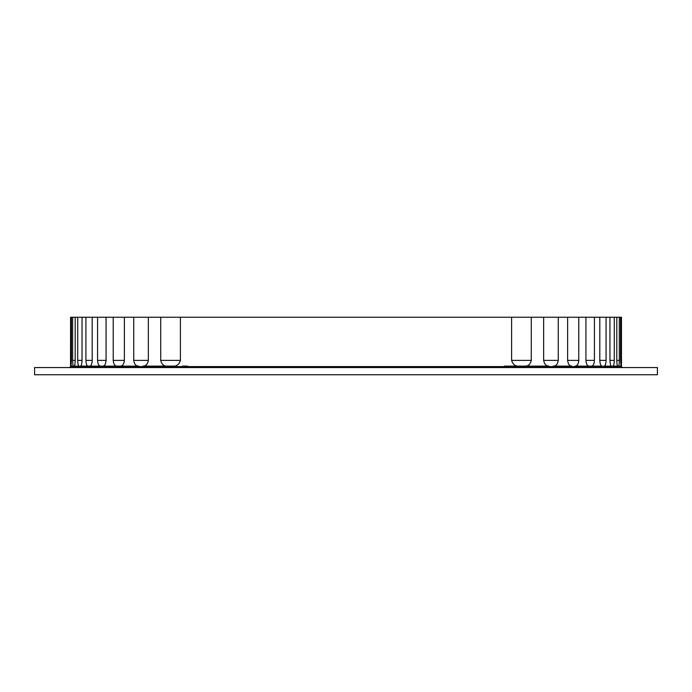 <?xml version="1.0" encoding="UTF-8"?>
<svg xmlns="http://www.w3.org/2000/svg" width="692" height="692" viewBox="0 0 692 692"><rect width="100%" height="100%" fill="white"/><g stroke="black" fill="none" stroke-linecap="round" stroke-linejoin="round"><path stroke-width="1.04" d="M657.4 367.556L34.6 367.556L34.6 374.744L657.4 374.744L657.4 367.556M524.752 366.12L549.085 366.12C546.196 366.163 544.388 364.252 543.661 360.376L543.661 317.256L531.283 317.256L531.283 360.376C530.349 364.39 528.169 366.31 524.752 366.12L518.983 366.12C515.306 366.353 512.85 364.433 511.604 360.376L511.604 317.256L180.396 317.256L180.396 360.376C179.15 364.433 176.694 366.353 173.017 366.12L167.248 366.12C163.831 366.31 161.66 364.39 160.717 360.376L160.717 317.256L148.339 317.256L148.339 360.376C147.612 364.252 145.804 366.172 142.915 366.12L167.248 366.12M70.593 360.376L71.432 360.376L71.025 366.12L70.593 360.376L70.593 317.256L70.532 366.604L621.468 366.604L621.468 317.256L621.295 365.757M620.568 360.376L620.568 317.256L619.331 317.256L619.331 360.376C619.297 363.88 619.037 365.8 618.553 366.12L620.975 366.12L620.568 360.376L621.407 360.376M616.797 360.376L616.797 317.256L614.28 317.256L614.28 360.376C614.202 363.905 613.735 365.826 612.878 366.12L617.8 366.12C617.212 365.8 616.875 363.88 616.797 360.376L619.331 360.376M609.955 360.376L609.955 317.256L606.08 317.256L606.08 360.376C605.941 363.949 605.249 365.869 604.004 366.12L611.607 366.12C610.638 365.826 610.084 363.914 609.955 360.376L614.28 360.376M590.328 366.12L602.161 366.12C600.786 365.878 600.007 363.957 599.808 360.376L606.08 360.376M585.934 317.256L578.772 317.256L578.772 360.376C578.426 364.096 577.18 366.007 575.026 366.12L589.082 366.12C587.283 365.947 586.228 364.027 585.934 360.376L585.934 317.256L599.808 317.256L599.808 360.376M594.419 317.256L594.419 360.376C594.194 364.009 593.252 365.93 591.573 366.12L589.766 366.12M553.133 366.12L571.756 366.12C569.464 366.042 568.08 364.122 567.622 360.376L578.772 360.376M543.661 317.256L567.622 317.256L567.622 360.376M558.262 317.256L558.262 360.376C557.7 364.217 556.074 366.137 553.366 366.12M124.378 360.376C123.92 364.122 122.545 366.033 120.244 366.12L116.974 366.12C114.82 366.007 113.575 364.087 113.228 360.376L124.378 360.376L124.378 317.256L133.738 317.256L133.738 360.376C134.291 364.217 135.926 366.129 138.634 366.12L138.867 366.12M113.228 360.376L113.228 317.256L106.066 317.256L106.066 360.376C105.772 364.027 104.717 365.938 102.918 366.12L138.634 366.12M92.192 360.376C91.993 363.957 91.214 365.869 89.839 366.12L87.996 366.12C86.742 365.86 86.05 363.949 85.92 360.376L92.192 360.376L92.192 317.256L97.581 317.256L97.581 360.376C97.797 364.009 98.748 365.921 100.426 366.12L101.949 366.12M85.92 360.376L85.92 317.256L82.045 317.256L82.045 360.376C81.916 363.905 81.362 365.826 80.393 366.12L102.234 366.12M77.72 317.256L77.72 360.376C77.798 363.905 78.265 365.817 79.122 366.12L74.2 366.12C74.788 365.8 75.125 363.88 75.203 360.376L75.203 317.256L82.045 317.256M71.432 360.376L71.432 317.256L72.669 317.256L72.669 360.376C72.703 363.88 72.963 365.791 73.447 366.12L70.783 366.12M70.593 317.256L71.432 317.256M620.568 317.256L621.407 317.256M72.669 317.256L75.203 317.256M616.797 317.256L619.331 317.256M609.955 317.256L614.28 317.256M85.92 317.256L92.192 317.256M599.808 317.256L606.08 317.256M97.581 317.256L106.066 317.256M113.228 317.256L124.378 317.256M567.622 317.256L578.772 317.256M133.738 317.256L148.339 317.256M160.717 317.256L180.396 317.256M511.604 317.256L531.283 317.256M518.983 366.12L504.286 366.12M187.714 366.12L182.247 366.12M532.485 366.12L536.438 366.12M159.515 366.12L155.562 366.12M556.048 366.12L568.331 366.12M121.55 366.12L135.952 366.12M570.45 366.12L571.756 366.12M120.244 366.12L123.669 366.12M579.152 366.12L580.597 366.12M112.848 366.12L111.403 366.12M586.185 366.12L587.032 366.12M105.815 366.12L104.968 366.12M590.051 366.12L591.573 366.12M511.604 360.376L531.283 360.376M160.717 360.376L180.396 360.376M543.661 360.376L558.262 360.376M133.738 360.376L148.339 360.376M585.934 360.376L594.419 360.376M97.581 360.376L106.066 360.376M77.72 360.376L82.045 360.376M72.669 360.376L75.203 360.376M70.532 366.604L69.572 367.556M621.468 366.604L622.428 367.556"/></g></svg>
